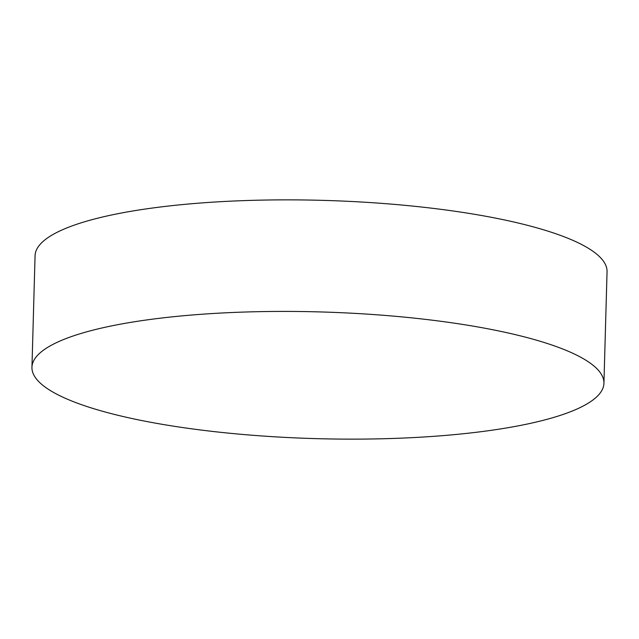 <?xml version="1.0" encoding="UTF-8"?>
<svg xmlns="http://www.w3.org/2000/svg" width="639" height="639" viewBox="0 0 639 639"><rect width="100%" height="100%" fill="white"/><g stroke="black" fill="none" stroke-linecap="round" stroke-linejoin="round"><path stroke-width="0.96" d="M525.21 424.472A286.104 63.389 -178.4 0 0 603.935 383.264A286.104 63.389 -178.4 0 0 424.871 319.308A286.104 63.389 -178.4 0 0 110.675 326.082A286.104 63.389 -178.4 0 0 31.95 367.289A286.104 63.389 -178.4 0 0 211.014 431.245A286.104 63.389 -178.4 0 0 525.21 424.472M603.935 383.264L607.05 271.711A286.104 63.389 -178.4 0 0 427.986 207.755A286.104 63.389 -178.4 0 0 113.79 214.528A286.104 63.389 -178.4 0 0 35.065 255.736L31.95 367.289"/></g></svg>
